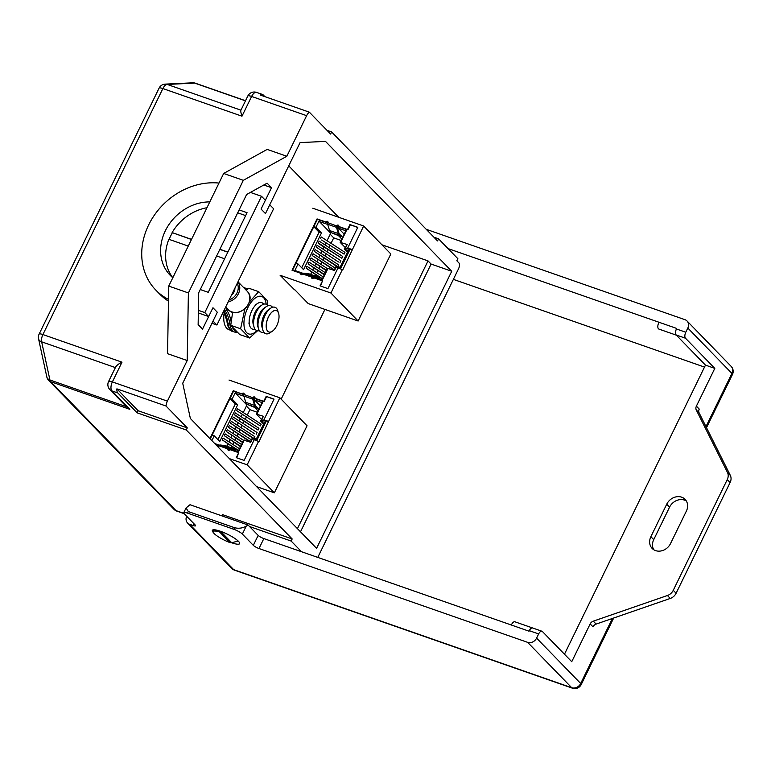<?xml version="1.0" encoding="UTF-8"?>
<svg xmlns="http://www.w3.org/2000/svg" width="771" height="771" viewBox="0 0 771 771"><rect width="100%" height="100%" fill="white"/><g stroke="black" fill="none" stroke-linecap="round" stroke-linejoin="round"><path stroke-width="1.16" d="M317.768 557.404L458.523 268.819A4.761 2.313 109.3 0 0 458.812 262.815L456.837 260.791L457.858 258.69L438.554 238.827L437.533 240.928L331.626 131.957L327 130.338M264.848 96.626L263.2 94.929A7.151 3.479 109.3 0 0 262.487 94.467A7.151 3.479 109.3 0 0 260.212 95.006L309.344 112.171A7.151 3.479 109.3 0 0 306.627 115.669L286.831 156.262L267.18 149.401L223.667 173.465L168.743 286.08L188.394 292.941L187.199 360.539L167.394 401.132A7.151 3.479 109.3 0 0 166.025 406.018L116.893 388.854A7.151 3.479 109.3 0 0 117.838 392.969L137.142 412.832L186.264 429.987L292.17 538.958L222.414 514.594L221.807 515.838M301.528 551.728L291.149 541.059L249.544 526.526M268.462 317.006A11.314 5.503 109.3 0 0 268.896 331.973A11.314 5.503 109.3 0 0 276.799 325.584A11.314 5.503 109.3 0 0 276.355 310.607A11.314 5.503 109.3 0 0 268.462 317.006M268.838 331.954L268.896 331.973A11.314 5.503 -70.7 0 1 268.838 331.954A11.314 5.503 -70.7 0 1 267.373 319.454A11.314 5.503 -70.7 0 1 276.297 310.588A11.314 5.503 -70.7 0 1 276.326 310.597M278.321 312.621L277.762 310.752A14.013 6.814 109.3 0 0 270.592 308.255A14.013 6.814 109.3 0 0 265.176 315.185A14.013 6.814 109.3 0 0 262.921 330.239A14.013 6.814 109.3 0 0 270.081 332.735L271.691 331.626M262.921 330.239L262.13 327.598A11.334 5.513 -70.7 0 1 268.337 309.817L270.592 308.255M272.471 307.292A14.013 6.814 109.3 0 0 266.178 306.704A14.013 6.814 109.3 0 0 260.752 313.643A14.013 6.814 109.3 0 0 258.497 328.687A14.013 6.814 109.3 0 0 263.788 332.147M258.497 328.687L257.707 326.056A11.334 5.513 -70.7 0 1 263.913 308.275L266.178 306.704M268.048 305.75A14.013 6.814 109.3 0 0 261.755 305.162A14.013 6.814 109.3 0 0 256.338 312.091A14.013 6.814 109.3 0 0 254.073 327.145A14.013 6.814 109.3 0 0 259.364 330.605M254.073 327.145L253.283 324.514A11.334 5.513 -70.7 0 1 259.49 306.733L261.755 305.162M263.624 304.208A14.013 6.814 109.3 0 0 257.331 303.62A14.013 6.814 109.3 0 0 251.915 310.549A14.013 6.814 109.3 0 0 249.65 325.603A14.013 6.814 109.3 0 0 254.941 329.063M168.743 286.08L167.548 353.677L187.199 360.539M211.948 323.3L216.902 325.025L213.047 321.054L217.335 312.255L212.95 307.745L202.522 329.111L198.137 324.601L198.706 292.739L246.614 194.514L267.113 183.18L271.498 187.69L261.08 209.057L265.369 200.258L261.514 196.287L250.411 192.413M263.807 185.001L271.498 187.69M223.667 173.465L243.318 180.327L188.394 292.941M286.831 156.262L243.318 180.327M309.344 112.171L330.605 134.048L331.626 131.957M116.893 388.854L138.163 410.741L187.286 427.895L166.025 406.018M187.286 427.895L186.264 429.987M291.149 541.059L292.17 538.958M198.388 310.337L204.797 312.573L208.652 316.544L212.95 307.745L217.335 312.255L182.717 383.235L190.37 418.48L316.582 548.345L451.729 271.267L325.507 141.392L300.083 142.596L265.465 213.577L261.08 209.057L265.465 213.577L269.754 204.778L273.618 208.748L216.902 325.025M300.507 531.807L431.095 264.058L428.021 260.897L381.915 244.792M431.095 264.058L451.729 271.267M428.021 260.897L297.433 528.646M238.123 540.991L231.724 542.765L229.931 542.572L219.735 532.086L222.906 532.192M231.724 542.765L221.528 532.269L219.735 532.086A13.878 2.862 -154 0 0 213.201 531.537A13.878 2.862 -154 0 0 229.931 542.572M438.554 238.827L433.928 237.217M138.163 410.741L137.142 412.832M129.846 409.334L126.762 406.972L109.877 389.606A7.151 6.072 -44.2 0 0 111.94 390.907L129.846 409.334L50.751 381.712L176.039 510.624L183.941 513.38M306.627 115.669L251.606 96.452A7.151 3.479 -70.7 0 1 256.598 92.414A7.151 7.151 0 0 0 247.809 96.028L240.938 110.186C240.504 110.773 240.851 112.778 241.978 116.19L162.883 88.559L42.906 334.556L122.001 362.177C118.329 363.979 116.132 365.791 115.39 367.594L108.586 381.491A7.151 1.475 26 0 1 112.373 381.915L167.394 401.132M226.905 318.24A22.34 10.861 109.3 0 0 230.481 329.872M244.985 288.344A22.34 10.861 109.3 0 0 244.407 288.373M224.274 312.139A22.34 10.861 109.3 0 0 229.006 329.718L231.146 330.46M245.872 288.287L243.732 287.544A22.34 10.861 109.3 0 0 243.53 287.477M244.87 308.959L240.61 328.764L249.573 337.987L257.524 330.798M249.573 337.987L239.714 334.547L230.741 325.314L232.64 312.159M267.296 304.873L267.662 300.902L258.699 291.679L248.831 288.238L246.286 290.378M258.699 291.679L249.332 302.087M240.61 328.764L230.741 325.314M256.955 330.663A19.815 9.637 -70.7 0 1 244.079 326.162A19.815 9.637 -70.7 0 1 253.322 299.707A19.815 9.637 -70.7 0 1 266.197 304.198M227.869 252.059L219.899 249.274M245.65 215.601L237.68 212.825M206.956 207.727A45.267 38.425 -44.2 0 0 172.126 232.591L191.526 239.367M209.799 201.906A45.267 38.425 -44.2 0 0 166.285 228.939A45.267 38.425 -44.2 0 0 170.227 275.334A45.267 38.425 -44.2 0 0 172.82 277.724A45.267 38.425 -44.2 0 1 168.859 239.289L188.249 246.074M204.797 312.573L261.514 196.287M218.983 183.064A66.113 56.129 -44.2 0 0 151.453 219.716A66.113 56.129 -44.2 0 0 155.771 290.041L159.636 294.011A66.113 56.129 -44.2 0 0 168.473 301.172M155.771 290.041A66.113 56.129 -44.2 0 0 168.502 299.408M198.34 312.939L208.652 316.544M200.267 289.53L208.237 292.315L247.067 212.7L239.097 209.914M191.459 239.492L172.126 232.591M172.347 232.813A45.267 38.425 -44.2 0 0 169.128 239.386M216.632 255.982L224.602 258.767M227.811 252.184L219.841 249.409M564.468 654.222L705.465 365.126L676.167 334.971A4.761 2.313 -70.7 0 1 675.955 334.691A4.799 2.332 109.3 0 0 676.167 334.971L685.496 338.228A4.761 2.313 109.3 0 1 685.785 332.234L687.828 328.041A7.151 6.072 -44.2 0 0 687.057 321.006A7.151 6.072 -44.2 0 0 685.005 319.695L426.267 229.324M453.377 279.372L704.511 367.083M233.815 529.292L234.586 527.721L188.307 511.558L186.052 507.973L190.003 504.726L248.079 525.012L246.18 526.207L242.345 534.062A7.151 1.475 -154 0 0 233.815 529.292L187.536 513.129A7.151 1.475 -154 0 0 183.749 512.705A7.151 1.475 -154 0 0 184.269 513.775L195.246 525.061A4.761 0.983 26 0 1 195.593 525.783A4.761 0.983 26 0 1 193.068 525.494L189.627 524.299L233.719 569.663L571.725 687.722L527.634 642.349L258.998 548.528A4.761 0.983 26 0 1 253.312 545.348L242.345 534.062M253.312 545.348L258.169 535.392L248.079 525.012M258.169 535.392A4.761 0.983 -154 0 0 263.846 538.572L258.998 548.528M590.162 623.932A4.761 4.048 135.8 0 1 593.275 621.166L596.128 624.096A4.761 4.048 -44.2 0 0 593.015 626.871L590.162 623.932L571.745 661.701L542.437 631.555A4.761 2.313 109.3 0 0 541.965 631.247A4.761 2.313 109.3 0 0 538.64 633.935L529.301 630.678L529.051 631.198L263.846 538.572M448.028 248.58L676.707 328.446L676.456 328.976L685.785 332.234M186.669 516.242A7.151 6.072 -44.2 0 0 187.565 522.989A7.151 6.072 -44.2 0 0 189.627 524.299M538.64 633.935L536.597 638.128L580.688 683.492L612.396 618.467M527.634 642.349A7.151 6.072 -44.2 0 0 536.597 638.128M231.657 542.774A15.189 3.132 -154 0 0 239.636 543.651A15.189 3.132 -154 0 0 227.358 534.178A15.189 3.132 -154 0 0 212.333 530.332A15.189 3.132 -154 0 0 213.355 532.52M593.275 621.166L667.426 595.511A8.934 7.585 -44.2 0 0 673.256 590.316L727.265 479.581A8.934 7.585 -44.2 0 0 727.458 472.421L696.28 409.979A4.761 4.048 135.8 0 1 696.386 406.153L714.804 368.384L685.496 338.228M705.465 365.126L714.804 368.384M650.878 536.703L666.713 504.224A11.912 10.11 135.8 0 1 685.082 499.357A11.912 10.11 135.8 0 1 686.373 511.096L670.529 543.565A11.912 10.11 135.8 0 1 652.16 548.441A11.912 10.11 135.8 0 1 650.878 536.703L653.731 539.642L669.565 507.164A11.912 10.11 135.8 0 1 686.335 500.996M596.128 624.096L670.278 598.441A8.934 7.585 -44.2 0 0 676.109 593.246L730.118 482.521A8.934 7.585 -44.2 0 0 730.31 475.35L699.133 412.909L696.28 409.979M653.76 549.733A11.912 10.11 135.8 0 1 653.731 539.642M696.386 406.153L699.239 409.083A4.761 4.048 -44.2 0 0 699.133 412.909M234.586 527.721C238.499 528.733 242.364 528.231 246.18 526.207M529.051 631.198A4.799 2.332 -70.7 0 1 532.626 627.98A4.799 2.332 -70.7 0 1 532.655 627.989M511.356 625.021A4.799 2.332 -70.7 0 1 514.941 621.802L532.626 627.98A4.761 2.313 -70.7 0 1 532.857 628.086M529.301 630.678A4.761 2.313 -70.7 0 1 532.626 627.98L541.965 631.247M676.707 328.446A4.799 2.332 109.3 0 0 675.955 334.691A4.761 2.313 -70.7 0 1 676.456 328.976M659.022 322.268A4.799 2.332 109.3 0 0 658.954 329.101L676.379 335.183M338.729 217.287L288.74 165.852M281.174 399.156L324.938 309.422M313.566 277.936L314.404 277.3L321.864 279.912L327.511 268.337L334.547 270.486L336.281 266.93L340.705 268.472L349.899 249.611L345.475 248.069L347.21 244.513L340.184 242.354L345.832 230.78L338.363 228.168L344.184 234.153M345.235 247.549L340.184 242.354M312.814 208.237L363.642 225.99L342.777 269.811L338.016 267.913L327.926 288.605L320.061 285.858L322.49 280.885L313.643 277.801A1.195 1.012 -44.2 0 1 311.686 277.107L302.839 274.023A1.455 0.704 -70.7 0 1 303.774 273.185L308.467 273.715A9.252 4.501 -70.7 0 1 308.959 273.821L317.806 276.914A9.252 4.501 109.3 0 0 317.315 276.799L312.621 276.269A1.455 0.704 109.3 0 0 311.686 277.107L312.024 277.454A1.195 1.012 -44.2 0 0 312.004 278.437M334.122 270.342L336.243 265.985L340.666 267.527L348.839 250.768L344.425 249.226L347.21 244.513M294.618 289.578L308.227 303.581L358.139 321.015L330.942 293.028L280.114 275.276M280.451 275.623L294.512 289.79M292.46 270.399L317.401 219.263L325.911 222L317.064 218.916L292.026 270.245L300.873 273.339A1.195 1.012 -44.2 0 0 302.839 274.023M302.858 273.984L301.124 273.589M294.561 271.132L298.04 263.99L303.562 269.677L321.449 233.015L315.917 227.329L319.473 220.043L327.627 222.896L327.974 222.385M295.948 263.258L298.04 263.99M300.873 273.339L301.21 273.686A1.195 1.012 -44.2 0 0 301.191 274.659M327.627 222.896L327.559 224.39L319.396 221.547L330.72 233.189L327.039 240.725M341.794 239.049L338.652 235.81M341.37 236.167L342.584 237.42M327.887 221.711A1.195 1.012 -44.2 0 0 326.249 222.347M315.917 227.329L313.826 226.597M320.36 238.74L321.237 236.957L344.955 252.348L344.088 254.131L321.603 240.022L344.088 254.131M324.495 274.515L308.101 263.884L308.969 262.101L325.362 272.732M322.259 279.092L306.058 268.077L322.442 278.736M319.579 244.234L341.861 258.256L342.738 256.473L319.194 241.159L318.327 242.932L319.579 244.234M334.354 269.879L312.188 255.5L313.055 253.726L335.221 268.096M326.528 270.351L310.144 259.702L326.355 270.717M340.001 262.506L340.869 260.723L317.141 245.342L316.274 247.125L338.421 261.957L316.274 247.125M357.715 227.522L349.957 224.573L347.528 229.556L338.681 226.462A1.195 1.012 -44.2 0 0 336.715 225.778A1.455 0.704 109.3 0 0 336.484 227.339L338.382 233.603A9.252 4.501 109.3 0 0 339.635 235.579L341.148 236.687L330.798 232.485A9.252 4.501 -70.7 0 1 329.545 230.51L327.646 224.255A1.455 0.704 -70.7 0 1 327.877 222.694A1.195 1.012 -44.2 0 0 325.911 222M349.957 224.573L357.811 227.32L347.721 248.011L352.482 249.9M352.145 249.553L347.721 248.011M342.44 269.465L330.942 293.028M312.024 277.454L314.298 277.367M314.732 277.415L317.064 277.676A8.336 4.057 -70.7 0 1 317.498 277.772A8.336 4.057 -70.7 0 1 318.587 278.63L315.281 277.473M320.023 279.266L319.011 277.859A9.252 4.501 109.3 0 0 317.806 276.914M341.148 236.687L341.514 235.849L340.001 234.741A8.336 4.057 -70.7 0 1 338.874 232.958L337.052 226.125A1.195 1.012 135.8 0 1 337.447 225.652A1.195 1.012 -44.2 0 1 338.7 225.489M337.399 266.39L314.24 251.317L336.204 266.082M340.05 267.315L347.634 251.77M331.048 243.328L333.708 237.873L341.11 240.456M315.127 275.979L315.696 274.823M316.736 272.683L317.748 270.611M318.789 268.472L319.782 266.438M320.823 264.299L321.835 262.227M322.876 260.087L323.868 258.063M324.909 255.914L325.921 253.852M326.962 251.712L327.954 249.679M328.995 247.539L330.007 245.467M337.823 266.535L338.642 264.858L315.108 249.534L314.24 251.317M347.528 229.556L338.681 226.462M328.06 268.221L321.97 280.702M313.026 278.418L311.898 278.023M322.49 280.885L320.495 286.012M347.866 229.903L350.294 224.93M338.363 228.168L338.72 226.096L337.447 225.652M338.43 226.664L346.883 229.623L340.724 242.248M294.657 271.161L295.438 270.679L303.263 273.416M310.617 274.399L311.686 272.211M312.727 270.072L313.739 268.009M314.78 265.87L315.773 263.836M316.814 261.687L317.825 259.634M318.866 257.485L319.859 255.452M320.909 253.312L321.912 251.25M322.953 249.11L323.945 247.067M324.996 244.927L325.998 242.865M319.396 221.547L319.473 220.043M306.058 268.077L306.925 266.294L323.309 276.953M324.321 274.881L308.101 263.884M310.144 259.702L311.021 257.919L327.396 268.578M334.171 270.236L312.188 255.5M313.363 278.08L311.966 277.599M358.139 321.015L390.839 253.977L363.642 225.99M330.2 234.259L333.708 237.873M318.327 242.932L341.861 258.256M301.731 267.788L319.088 232.187L313.768 226.713M319.088 232.187L321.449 233.015M345.475 248.069L344.425 249.226L346.507 251.375L348.251 251.982M336.243 265.985L336.281 266.93M340.666 267.527L340.705 268.472M348.839 250.768L349.899 249.611M345.832 230.78L346.883 229.623M321.864 279.912L321.892 280.673M229.777 449.744L230.606 449.098L238.075 451.71L243.723 440.135L250.748 442.294L252.483 438.728L256.907 440.27L266.101 421.419L261.687 419.877L263.422 416.311L256.386 414.152L262.034 402.578L254.565 399.976L260.386 405.96M261.446 419.357L256.386 414.152M229.016 380.036L279.844 397.788L258.979 441.61L254.218 439.721L244.128 460.412L236.273 457.666L238.692 452.693L229.854 449.599A1.195 1.012 -44.2 0 1 227.888 448.915L219.041 445.821A1.455 0.704 -70.7 0 1 219.986 444.983L224.679 445.513A9.252 4.501 -70.7 0 1 225.161 445.628L234.008 448.712A9.252 4.501 109.3 0 0 233.517 448.606L228.823 448.076A1.455 0.704 109.3 0 0 227.888 448.915L228.226 449.262A1.195 1.012 -44.2 0 0 228.206 450.235M250.324 442.149L252.454 437.793L256.878 439.335L265.051 422.575L260.627 421.033L263.422 416.311M210.261 438.94L233.613 391.061L242.451 394.154L233.276 390.714L209.924 438.593M219.06 445.792L217.326 445.397M211.89 440.617L214.242 435.798L219.774 441.484L237.651 404.814L232.129 399.127L235.675 391.851L243.829 394.694L244.185 394.193M212.15 435.066L214.242 435.798M215.87 444.713L217.422 445.484A1.195 1.012 -44.2 0 0 217.306 446.197M243.829 394.694L243.761 396.198L235.608 393.345L246.922 404.997L243.251 412.533M258.006 410.847L254.864 407.618M257.581 407.975L258.796 409.228M244.099 393.518A1.195 1.012 -44.2 0 0 242.451 394.154M232.129 399.127L230.037 398.395M236.572 410.548L237.439 408.765L261.167 424.146L260.29 425.929L236.572 410.548L260.29 425.929M240.706 446.322L224.303 435.682L225.18 433.909L241.574 444.539M238.47 450.9L222.27 439.884L238.644 450.534M235.791 416.032L258.073 430.054L258.94 428.281L235.396 412.957L234.529 414.74L235.791 416.032M250.556 441.677L228.399 427.307L229.266 425.525L251.423 439.894M242.73 442.159L226.356 431.5L242.557 442.515M256.203 434.314L257.071 432.531L233.353 417.15L232.485 418.923L254.623 433.755L232.485 418.923M217.075 445.137A1.195 1.012 -44.2 0 0 216.969 445.85M217.663 446.563A1.195 1.012 -44.2 0 0 219.041 445.821M273.927 399.32L266.159 396.381L263.73 401.354L254.893 398.27A1.195 1.012 -44.2 0 0 252.927 397.585A1.455 0.704 109.3 0 0 252.695 399.147L254.594 405.401A9.252 4.501 109.3 0 0 255.847 407.377L257.36 408.485L246.999 404.293A9.252 4.501 -70.7 0 1 245.747 402.317L243.848 396.053A1.455 0.704 -70.7 0 1 244.079 394.492A1.195 1.012 -44.2 0 0 242.113 393.808M266.159 396.381L274.023 399.127L263.933 419.819L268.684 421.708M268.347 421.361L263.933 419.819M258.642 441.263L247.144 464.836L229.401 458.639M228.226 449.262L230.5 449.165M230.934 449.214L233.266 449.483A8.336 4.057 -70.7 0 1 233.709 449.58A8.336 4.057 -70.7 0 1 234.798 450.437L231.493 449.281M236.225 451.064L235.222 449.666A9.252 4.501 109.3 0 0 234.008 448.712M257.36 408.485L257.716 407.657L256.203 406.548A8.336 4.057 -70.7 0 1 255.076 404.765L253.264 397.932A1.195 1.012 135.8 0 1 253.649 397.45A1.195 1.012 -44.2 0 1 254.902 397.296M253.611 438.198L230.442 423.125L252.406 437.889M256.261 439.123L263.846 423.568M247.26 415.135L249.92 409.68L257.312 412.263M231.339 447.778L231.898 446.621M232.948 444.481L233.95 442.419M234.991 440.27L235.984 438.246M237.034 436.097L238.037 434.034M239.087 431.895L240.07 429.861M241.121 427.722L242.123 425.65M243.173 423.51L244.156 421.486M245.207 419.337L246.219 417.275M254.035 438.342L254.854 436.656L231.31 421.342L230.442 423.125M263.73 401.354L254.893 398.27M244.262 440.029L238.181 452.51M229.238 450.225L228.1 449.83M238.692 452.693L236.707 457.82M264.067 401.701L266.496 396.728M254.565 399.976L254.922 397.894L253.649 397.45M254.642 398.472L263.094 401.421L256.936 414.046M226.828 446.207L227.888 444.019M228.939 441.879L229.941 439.817M230.982 437.677L231.975 435.634M233.025 433.495L234.027 431.432M235.068 429.293L236.071 427.259M237.111 425.11L238.114 423.057M239.164 420.908L240.157 418.875M241.198 416.735L242.2 414.673M235.608 393.345L235.675 391.851M222.27 439.884L223.137 438.101L239.511 448.761M240.523 446.679L224.303 435.682M226.356 431.5L227.223 429.717L243.597 440.376M250.382 442.034L228.399 427.307M229.565 449.888L228.168 449.397M247.144 464.836L274.351 492.823L256.598 486.626M274.351 492.823L307.051 425.775L279.844 397.788M246.402 406.057L249.92 409.68M234.529 414.74L258.073 430.054M214.752 443.566L219.475 445.214M217.933 439.595L235.3 403.994L229.98 398.52M235.3 403.994L237.651 404.814M261.687 419.877L260.627 421.033L262.709 423.173L264.463 423.78M252.454 437.793L252.483 438.728M256.878 439.335L256.907 440.27M265.051 422.575L266.101 421.419M262.034 402.578L263.094 401.421M238.075 451.71L238.104 452.481M237.439 332.494L234.885 332.147A22.696 11.035 -70.7 0 1 229.758 323.733L227.898 323.078A22.696 11.035 109.3 0 0 233.015 331.491C230.886 331.617 229.006 328.639 227.378 322.557L223.696 311.099M245.332 289.327A50.761 24.691 109.3 0 0 246.633 289.135L244.764 288.489A50.761 24.691 -70.7 0 1 244.552 288.527M231.454 295.197A8.462 7.18 -44.2 0 0 234.924 288.084M227.57 322.056L227.898 323.078L227.57 322.056M117.838 392.969L111.94 390.907A7.151 3.479 -70.7 0 1 112.373 381.915L122.001 362.177M115.371 367.584L41.644 341.832L49.932 379.997L126.55 406.76M245.467 100.837L194.726 83.114L167.191 84.424L240.909 110.176M247.809 96.028A7.151 1.475 26 0 1 251.606 96.452L241.978 116.19M50.751 381.712A7.151 3.479 -70.7 0 1 49.932 379.997A7.151 4.886 -12.2 0 1 46.829 376.942A7.151 7.151 0 0 0 48.689 380.402A7.151 6.072 135.8 0 0 50.751 381.712M184.182 513.688L176.752 511.086A7.151 3.479 -70.7 0 1 176.039 510.624A7.151 6.072 135.8 0 1 173.976 509.323L48.689 380.402M41.644 341.832A7.151 3.479 -70.7 0 1 42.906 334.556A7.151 1.475 26 0 0 39.109 334.132A7.151 7.151 0 0 0 38.55 338.777A7.151 4.886 -12.2 0 0 41.644 341.832M159.086 88.135A7.151 1.475 26 0 1 162.883 88.559A7.151 3.479 109.3 0 1 167.191 84.424A7.151 6.129 87.3 0 0 165.177 84.126A7.151 7.151 0 0 0 159.086 88.135L39.109 334.132M192.711 82.815A7.151 6.129 87.3 0 1 194.726 83.114A7.151 3.479 109.3 0 1 195.4 83.21A7.151 7.151 0 0 0 192.711 82.815L165.177 84.126M193.068 525.494L193.935 523.721M705.976 426.614L731.92 373.405L687.828 328.041M730.31 475.35L727.458 472.421M730.118 482.521L727.265 479.581M676.109 593.246L673.256 590.316M670.278 598.441L667.426 595.511M666.713 504.224L669.565 507.164M188.307 511.558L187.536 513.129M234.423 570.126A7.151 3.479 109.3 0 1 233.719 569.663A7.151 6.072 135.8 0 1 231.657 568.362A7.151 7.151 0 0 0 234.423 570.126L572.429 688.185A7.151 7.151 0 0 0 581.209 684.571L613.668 618.034M581.209 684.571A7.151 1.475 26 0 0 580.688 683.492A7.151 6.072 135.8 0 1 571.725 687.722A7.151 3.479 109.3 0 0 572.429 688.185M731.92 373.405A7.151 1.475 26 0 1 732.45 374.484A7.151 7.151 0 0 0 731.149 366.37A7.151 6.072 -44.2 0 1 731.92 373.405M327.877 222.694L337.052 226.125M317.315 276.799L308.467 273.715M303.774 273.185L312.621 276.269M329.545 230.51L338.382 233.603M336.484 227.339L327.646 224.255M339.635 235.579L330.798 232.485M244.079 394.492L253.264 397.932M233.517 448.606L224.679 445.513M219.986 444.983L228.823 448.076M245.747 402.317L254.594 405.401M252.695 399.147L243.848 396.053M255.847 407.377L246.999 404.293M248.223 288.73L247.983 288.653A22.696 11.035 109.3 0 0 244.764 288.489M246.633 289.135A22.696 11.035 -70.7 0 1 247.905 288.99M229.758 323.733A50.761 24.691 109.3 0 0 225.122 310.694L224.072 310.327M223.802 310.877A50.761 24.691 -70.7 0 1 227.898 323.078M226.713 308.111A1.783 0.867 109.3 0 0 226.655 310.038A51.956 25.27 -70.7 0 1 231.117 321.632M232.476 327.434A21.501 10.457 109.3 0 0 236.234 331.357M229.132 299.967A12.028 10.216 -44.2 0 0 237.246 283.314M225.672 307.041L228.023 309.46A13.223 11.228 -44.2 0 0 245.323 308.294A13.223 11.228 -44.2 0 0 246.98 291.024L237.998 281.781M237.94 281.897A13.223 11.228 135.8 0 1 228.187 301.895M226.655 310.038A1.195 0.983 -35 0 1 225.122 310.694A2.978 1.446 -70.7 0 1 224.881 308.67M248.86 322.962L249.65 325.603M255.076 305.191L257.331 303.62M213.201 531.537L214.068 529.764M108.586 381.491A7.151 7.151 0 0 0 109.877 389.606M46.829 376.942L38.55 338.777M173.976 509.323A7.151 7.151 0 0 0 176.752 511.086M256.598 92.414L262.487 94.467M245.525 100.722L195.4 83.21M186.052 507.973L183.749 512.705M187.565 522.989L231.657 568.362M706.506 427.674L732.45 374.484M687.057 321.006L731.149 366.37M234.885 332.147L233.015 331.491M244.301 288.45L247.983 288.653M228.023 309.46C237.67 320.601 257.842 300.989 246.98 291.024"/></g></svg>

